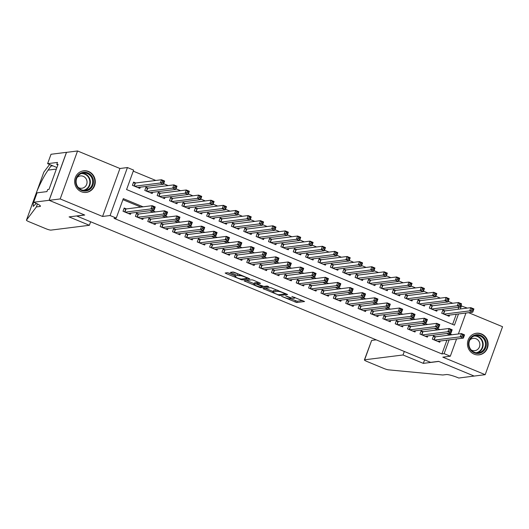 <?xml version="1.0" encoding="UTF-8"?>
<svg xmlns="http://www.w3.org/2000/svg" width="529" height="529" viewBox="0 0 529 529"><rect width="100%" height="100%" fill="white"/><g stroke="black" fill="none" stroke-linecap="round" stroke-linejoin="round"><path stroke-width="0.79" d="M281.613 296.359L296.709 302.535L304.585 301.517L291.889 296.432A4.384 0.661 -160.1 0 1 294.62 298.098A4.384 0.661 -160.1 0 1 294.389 298.211L293.74 298.29A4.384 0.661 -160.1 0 1 288.464 296.862L285.64 295.856L287.862 296.934A4.384 0.661 -160.1 0 1 290.593 298.601A4.384 0.661 -160.1 0 1 290.361 298.72L289.707 298.799A4.384 0.661 -160.1 0 1 284.437 297.364L281.613 296.359M81.301 191.723A10.878 10.316 82.8 0 0 86.313 192.404A10.878 10.316 82.8 0 0 95.213 183.008A10.878 10.316 82.8 0 0 88.621 171.495A10.878 10.316 82.8 0 0 83.608 170.814A10.878 10.316 82.8 0 0 74.708 180.21A10.878 10.316 82.8 0 0 81.301 191.723M474.123 354.159A10.878 10.316 82.8 0 0 479.135 354.84A10.878 10.316 82.8 0 0 488.036 345.437A10.878 10.316 82.8 0 0 481.443 333.931A10.878 10.316 82.8 0 0 476.431 333.25A10.878 10.316 82.8 0 0 467.53 342.647A10.878 10.316 82.8 0 0 474.123 354.159M229.077 273.156L227.43 272.706L225.169 273.017L226.022 273.539L242.004 279.914L249.873 278.895L234.691 272.448L233.038 272.005L230.327 272.369L237.309 275.424L240.272 275.708A3.663 0.555 -160.1 0 1 244.2 276.72A3.663 0.555 -160.1 0 1 246.964 278.3A3.663 0.555 -160.1 0 1 246.765 278.399L241.634 279.041A3.663 0.555 -160.1 0 1 237.706 278.036A3.663 0.555 -160.1 0 1 234.942 276.449A3.663 0.555 -160.1 0 1 235.134 276.356L236.066 276.211L235.213 275.688L229.077 273.156M49.157 200.326L66.522 152.359L77.558 150.97L60.194 198.944L49.157 200.326L84.733 215.038L76.784 216.037L430.632 362.352L438.581 361.353L474.149 376.066L485.186 374.677L442.806 357.161L450.311 356.215L444.129 353.656L441.92 353.934L114.052 218.358L116.261 218.08L110.072 215.528L127.436 167.554L133.625 170.113L126.583 189.561L454.451 325.137L458.498 313.962M60.194 198.944L102.566 216.467L110.072 215.528M263.012 288.596L279.768 295.526L287.644 294.514L270.808 287.624L263.012 288.596M259.236 287.273L244.054 280.826L251.923 279.815L253.57 280.258L260.559 283.319L257.325 283.749L258.106 284.304L263.819 286.434L267.112 286.024L268.864 286.698L260.883 287.723L259.236 287.273L259.435 286.725M485.186 374.677L502.55 326.71L468.648 312.685M135.748 182.988L133.586 182.088L132.409 185.329L139.835 188.403L140.278 187.18M148.12 188.099L145.958 187.206L144.781 190.447L152.207 193.515L152.65 192.292M160.492 193.217L158.33 192.325L157.153 195.565L164.579 198.633L165.022 197.41M172.864 198.335L170.702 197.436L169.525 200.676L176.951 203.751L177.394 202.528M185.236 203.447L183.074 202.554L181.897 205.794L189.322 208.862L189.766 207.639M197.608 208.565L195.446 207.672L194.269 210.912L201.694 213.981L202.138 212.757M209.98 213.683L207.818 212.784L206.641 216.03L214.066 219.099L214.509 217.875M222.352 218.794L220.19 217.902L219.013 221.142L226.438 224.21L226.881 222.993M234.724 223.912L232.562 223.02L231.391 226.26L238.81 229.328L239.253 228.105M247.096 229.031L244.934 228.131L243.763 231.378L251.182 234.446L251.625 233.223M259.474 234.149L257.306 233.249L256.135 236.489L263.554 239.564L263.997 238.341M271.846 239.26L269.678 238.367L268.507 241.608L275.926 244.676L276.369 243.452M284.218 244.378L282.05 243.485L280.879 246.726L288.298 249.794L288.741 248.57M296.59 249.496L294.422 248.597L293.251 251.837L300.67 254.912L301.113 253.689M308.962 254.608L306.794 253.715L305.623 256.955L313.042 260.023L313.485 258.8M321.334 259.726L319.166 258.833L317.995 262.073L325.421 265.141L325.857 263.918M333.706 264.844L331.538 263.945L330.367 267.185L337.793 270.259L338.236 269.036M346.078 269.955L343.91 269.063L342.739 272.303L350.165 275.371L350.608 274.154M358.45 275.073L356.288 274.181L355.111 277.421L362.537 280.489L362.98 279.266M370.822 280.191L368.66 279.292L367.483 282.539L374.909 285.607L375.352 284.384M383.194 285.303L381.032 284.41L379.855 287.65L387.281 290.719L387.724 289.502M395.566 290.421L393.404 289.528L392.227 292.768L399.653 295.837L400.096 294.613M407.938 295.539L405.776 294.64L404.599 297.887L412.025 300.955L412.468 299.731M420.31 300.657L418.148 299.758L416.971 302.998L424.397 306.073L424.84 304.849M432.682 305.769L430.52 304.876L429.343 308.116L436.769 311.184L437.212 309.961M435.671 336.814L433.502 335.922L432.332 339.162L439.758 342.23L440.194 341.013M423.299 331.703L421.13 330.804L419.96 334.05L427.379 337.118L427.822 335.895M410.927 326.585L408.758 325.692L407.588 328.932L415.007 332L415.45 330.777M398.555 321.467L396.386 320.574L395.216 323.814L402.635 326.882L403.078 325.666M386.183 316.355L384.014 315.456L382.844 318.696L390.263 321.771L390.706 320.548M373.805 311.237L371.642 310.344L370.472 313.585L377.891 316.653L378.334 315.429M361.433 306.119L359.27 305.226L358.1 308.467L365.519 311.535L365.962 310.311M349.061 301.008L346.898 300.108L345.728 303.348L353.147 306.423L353.59 305.2M336.689 295.89L334.526 294.997L333.349 298.237L340.775 301.305L341.218 300.082M324.317 290.771L322.154 289.879L320.977 293.119L328.403 296.187L328.846 294.964M311.945 285.66L309.782 284.761L308.605 288.001L316.031 291.076L316.474 289.852M299.573 280.542L297.41 279.643L296.233 282.889L303.659 285.958L304.102 284.734M287.201 275.424L285.038 274.531L283.861 277.771L291.287 280.839L291.73 279.616M274.829 270.306L272.666 269.413L271.489 272.653L278.915 275.721L279.358 274.505M262.457 265.194L260.294 264.295L259.117 267.542L266.543 270.61L266.986 269.387M250.085 260.076L247.922 259.184L246.745 262.424L254.171 265.492L254.614 264.269M237.713 254.958L235.544 254.065L234.373 257.306L241.799 260.374L242.242 259.15M225.341 249.847L223.172 248.947L222.001 252.188L229.427 255.262L229.87 254.039M212.969 244.729L210.8 243.836L209.629 247.076L217.055 250.144L217.492 248.921M200.597 239.611L198.428 238.718L197.257 241.958L204.677 245.026L205.12 243.803M188.225 234.499L186.056 233.6L184.886 236.84L192.305 239.915L192.748 238.691M175.853 229.381L173.684 228.482L172.514 231.728L179.933 234.797L180.376 233.573M163.481 224.263L161.312 223.37L160.142 226.61L167.561 229.679L168.004 228.455M151.109 219.145L148.94 218.252L147.77 221.492L155.189 224.567L155.632 223.344M138.73 214.033L136.568 213.134L135.398 216.381L142.817 219.449L143.26 218.226M441.92 353.934L446.906 340.167M448.711 335.181L448.962 334.487L446.655 333.534M437.82 329.878L434.276 328.416M425.448 324.766L421.904 323.298M413.07 319.648L409.532 318.187M400.698 314.53L397.16 313.069M388.326 309.419L384.788 307.951M375.954 304.301L372.416 302.839M363.582 299.183L360.044 297.721M351.21 294.064L347.672 292.603M338.838 288.953L335.3 287.485M326.466 283.835L322.928 282.374M314.094 278.717L310.556 277.256M301.722 273.605L298.184 272.137M289.35 268.487L285.812 267.026M276.978 263.369L273.44 261.908M264.606 258.258L261.068 256.79M252.234 253.14L248.696 251.678M239.862 248.022L236.324 246.56M227.49 242.904L223.952 241.442M215.118 237.792L211.574 236.331M202.746 232.674L199.202 231.213M190.367 227.556L186.83 226.095M177.995 222.444L174.458 220.977M165.623 217.326L162.086 215.865M153.251 212.208L149.714 210.747M140.879 207.097L122.926 199.671M126.358 208.915L124.196 208.023L123.026 211.263L130.445 214.331L130.888 213.108M452.738 303.256L448.208 301.385M440.366 298.138L435.836 296.266M427.994 293.02L423.464 291.148M415.615 287.908L411.093 286.037M403.243 282.79L398.721 280.919M390.871 277.672L386.349 275.801M378.5 272.561L373.977 270.689M366.128 267.443L361.605 265.571M353.756 262.324L349.233 260.453M341.384 257.213L336.861 255.342M329.012 252.095L324.489 250.224M316.64 246.977L312.117 245.106M304.268 241.859L299.745 239.987M291.896 236.747L287.373 234.876M279.524 231.629L275.001 229.758M267.152 226.511L262.622 224.64M254.78 221.4L250.25 219.528M242.408 216.282L237.878 214.41M230.036 211.164L225.506 209.292M217.664 206.052L213.134 204.181M205.292 200.934L200.762 199.063M192.913 195.816L188.39 193.945M180.541 190.704L176.018 188.833M168.169 185.586L163.646 183.715M155.797 180.468L133.248 171.145M452.619 324.376L456.289 314.239M458.094 309.253L458.822 307.25M445.054 310.887L442.892 309.994L441.715 313.234L449.141 316.302L449.584 315.079M102.566 216.467L119.938 168.493L77.558 150.97M119.938 168.493L127.436 167.554M460.845 305.769L467.312 308.096M143.088 206.819L123.297 198.633L116.261 218.08M450.913 334.903L451.164 334.209L448.856 333.257M440.022 329.6L436.485 328.139M427.65 324.489L424.113 323.021M415.278 319.371L411.741 317.909M402.906 314.252L399.369 312.791M390.534 309.141L386.997 307.673M378.162 304.023L374.625 302.562M365.79 298.905L362.253 297.443M353.418 293.793L349.881 292.325M341.046 288.675L337.509 287.214M328.674 283.557L325.137 282.096M316.302 278.439L312.765 276.978M303.93 273.328L300.393 271.866M291.558 268.21L288.021 266.748M279.186 263.092L275.642 261.63M266.814 257.98L263.27 256.512M254.436 252.862L250.898 251.401M242.064 247.744L238.526 246.283M229.692 242.632L226.154 241.164M217.32 237.514L213.782 236.053M204.948 232.396L201.41 230.935M192.576 227.285L189.038 225.817M180.204 222.167L176.666 220.705M167.832 217.049L164.294 215.587M155.46 211.931L151.922 210.469M444.129 353.656L449.108 339.896M465.95 313.029L458.365 333.971M456.56 338.957L450.311 356.215M460.303 308.976L461.493 305.689M448.962 334.487L451.164 334.209M290.467 298.693L297.179 301.239L302.648 300.551M265.346 288.305L273.096 291.512M277.394 294.455L278.545 294.765L285.389 293.906L283.081 292.788A4.384 0.661 -160.1 0 0 277.811 291.36L273.129 291.942A4.384 0.661 -160.1 0 0 272.898 292.061A4.384 0.661 -160.1 0 0 275.629 293.727L277.394 294.455M272.898 292.061L273.367 290.765A4.384 0.661 -160.1 0 1 273.599 290.646L277.507 290.156M254.065 283.643L246.461 280.496M258.621 282.347L257.755 282.565M254.039 284.159A3.663 0.555 -160.1 0 0 253.847 284.258A3.663 0.555 -160.1 0 0 256.611 285.839A3.663 0.555 -160.1 0 0 260.539 286.85L262.424 286.586L261.564 286.063L255.851 283.934L254.039 284.159L254.509 282.863A3.663 0.555 -160.1 0 0 254.317 282.962L253.847 284.258M257.563 282.929L256.32 282.638L255.851 283.934M254.509 282.863L256.32 282.638M232.727 272.045L239.736 274.538M247.056 278.042L247.936 277.93M227.642 272.719L235.167 275.827M446.979 315.41L472.754 312.17L469.659 310.893L470.836 307.653L444.704 310.933L442.661 310.629M471.98 308.936L470.836 307.653L473.924 308.929L472.754 312.17L473.224 309.445L471.98 308.936L471.511 310.232L472.754 310.748M471.511 310.232L469.659 310.893L443.884 314.127M473.224 309.445L473.924 308.929M433.271 336.556L435.314 336.861L461.447 333.581L464.541 334.864L463.364 338.104L437.589 341.337M463.364 336.675L463.364 338.104L460.276 336.828L461.447 333.581L462.597 334.87L462.128 336.166L463.364 336.675L463.834 335.379L462.597 334.87M434.494 340.061L460.276 336.828L462.128 336.166M464.541 334.864L463.834 335.379M476.001 334.784A9.416 8.927 -97.2 0 1 486.244 342.699A9.416 8.927 -97.2 0 1 478.864 353.392A9.416 8.927 -97.2 0 1 468.615 345.47A9.416 8.927 -97.2 0 1 476.001 334.784M478.533 352.731A8.715 8.266 82.8 0 0 485.391 342.957A8.715 8.266 82.8 0 0 476.126 335.465A8.715 8.266 82.8 0 0 475.882 335.498A8.715 8.266 82.8 0 0 469.025 345.272A8.715 8.266 82.8 0 0 478.295 352.764A8.715 8.266 82.8 0 0 478.533 352.731M471.068 349.867A6.209 5.885 82.8 0 0 479.81 343.698A6.209 5.885 82.8 0 0 469.838 340.061M477.039 354.873A10.811 10.249 82.8 0 0 478.778 354.814A10.811 10.249 82.8 0 0 479.076 354.774A10.811 10.249 82.8 0 0 487.573 342.653A10.811 10.249 82.8 0 0 476.087 333.363A10.811 10.249 82.8 0 0 475.783 333.402A10.811 10.249 82.8 0 0 474.387 333.733M83.179 172.348A9.416 8.927 -97.2 0 1 93.421 180.27A9.416 8.927 -97.2 0 1 86.042 190.956A9.416 8.927 -97.2 0 1 75.792 183.041A9.416 8.927 -97.2 0 1 83.179 172.348M85.711 190.295A8.715 8.266 82.8 0 0 92.568 180.528A8.715 8.266 82.8 0 0 83.304 173.029A8.715 8.266 82.8 0 0 83.06 173.062A8.715 8.266 82.8 0 0 76.202 182.836A8.715 8.266 82.8 0 0 85.473 190.334A8.715 8.266 82.8 0 0 85.711 190.295M78.246 187.431A6.209 5.885 82.8 0 0 86.987 181.262A6.209 5.885 82.8 0 0 77.016 177.625M84.217 192.444A10.811 10.249 82.8 0 0 85.956 192.377A10.811 10.249 82.8 0 0 86.253 192.338A10.811 10.249 82.8 0 0 94.751 180.217A10.811 10.249 82.8 0 0 83.265 170.927A10.811 10.249 82.8 0 0 82.96 170.966A10.811 10.249 82.8 0 0 81.565 171.297M474.209 376.093L438.766 361.433L423.319 363.37L403.025 354.979L364.626 359.799A4.186 0.635 -160.1 0 0 364.402 359.912A4.186 0.635 -160.1 0 0 367.014 361.499L383.902 368.482A4.186 0.635 -160.1 0 0 388.511 369.844L442.799 374.995L446.331 374.552A9.767 1.475 19.9 0 1 458.081 377.746L458.762 378.03L474.222 376.053M423.319 363.37L424.589 359.852M403.025 354.979L404.301 351.461M376.198 339.843L371.642 340.418L364.626 359.799M364.402 359.912L371.642 340.418M89.388 225.288L50.982 230.108A4.186 0.635 -160.1 0 1 45.95 228.74L29.062 221.757A4.186 0.635 -160.1 0 1 26.45 220.163A4.186 0.635 -160.1 0 1 26.463 220.137L36.369 206.932L39.9 206.489A9.767 1.475 -160.1 0 0 40.422 206.231A9.767 1.475 -160.1 0 0 34.332 202.521L33.651 202.243L49.098 200.306L84.541 214.959L69.094 216.897L89.388 225.288L90.657 221.77M37.453 203.943L36.369 206.932M51.458 165.26L48.126 170.107C44.575 175.092 40.852 182.102 36.964 191.134L43.814 172.189A4.186 0.635 19.9 0 1 43.828 172.163L49.587 164.486M52.874 165.848L51.168 166.06M43.828 172.163L33.334 201.165L33.221 206.409L36.283 203.374M49.098 200.306L66.462 152.332L51.015 154.27L47.61 163.666L57.496 162.429L56.748 164.499L57.846 164.955M33.651 202.243L37.05 192.84L46.936 191.597L47.689 189.527L49.012 189.362L58.071 164.334L56.748 164.499M47.61 163.666L56.92 167.514M26.45 220.163L33.373 201.04L26.463 220.137M434.607 310.292L460.382 307.058L457.287 305.775L458.464 302.535L432.332 305.815L430.289 305.511M459.608 303.818L458.464 302.535L461.553 303.818L460.382 307.058L460.852 304.334L459.608 303.818L459.139 305.114L460.382 305.63M459.139 305.114L457.287 305.775L431.512 309.009M460.852 304.334L461.553 303.818M422.235 305.173L448.01 301.94L444.915 300.664L446.086 297.417L419.96 300.697L417.917 300.393M447.236 298.706L446.086 297.417L449.181 298.7L448.01 301.94L448.473 299.216L447.236 298.706L446.767 300.003L448.003 300.512M446.767 300.003L444.915 300.664L419.14 303.897M448.473 299.216L449.181 298.7M409.863 300.055L435.638 296.822L432.543 295.546L433.714 292.306L407.588 295.585L405.545 295.281M434.864 293.588L433.714 292.306L436.809 293.582L435.638 296.822L436.101 294.098L434.864 293.588L434.395 294.884L435.631 295.394M434.395 294.884L432.543 295.546L406.768 298.779M436.101 294.098L436.809 293.582M397.484 294.944L423.266 291.71L420.171 290.428L421.342 287.187L395.216 290.467L393.173 290.163M422.492 288.47L421.342 287.187L424.437 288.47L423.266 291.71L423.729 288.986L422.492 288.47L422.023 289.766L423.26 290.282M422.023 289.766L420.171 290.428L394.396 293.661M423.729 288.986L424.437 288.47M420.899 331.445L422.942 331.743L449.075 328.469L452.169 329.746L450.992 332.986L425.217 336.219M450.992 331.557L450.992 332.986L447.904 331.709L449.075 328.469L450.225 329.752L449.756 331.048L450.992 331.557L451.462 330.261L450.225 329.752M422.122 334.943L447.904 331.709L449.756 331.048M452.169 329.746L451.462 330.261M408.527 326.327L410.57 326.631L436.703 323.351L439.797 324.627L438.62 327.874L412.845 331.108M438.62 326.446L438.62 327.874L435.526 326.591L436.703 323.351L437.853 324.634L437.384 325.93L438.62 326.446L439.09 325.15L437.853 324.634M409.75 329.825L435.526 326.591L437.384 325.93M439.797 324.627L439.09 325.15M396.155 321.209L398.198 321.513L424.331 318.233L427.425 319.516L426.248 322.756L400.473 325.99M426.248 321.328L426.248 322.756L423.154 321.48L424.331 318.233L425.481 319.523L425.012 320.819L426.248 321.328L426.718 320.032L425.481 319.523M397.378 324.713L423.154 321.48L425.012 320.819M427.425 319.516L426.718 320.032M383.783 316.097L385.826 316.395L411.959 313.122L415.053 314.398L413.876 317.638L388.101 320.872M413.876 316.21L413.876 317.638L410.782 316.362L411.959 313.122L413.109 314.405L412.64 315.701L413.876 316.21L414.346 314.914L413.109 314.405M385.006 319.595L410.782 316.362L412.64 315.701M415.053 314.398L414.346 314.914M385.112 289.826L410.894 286.592L407.799 285.316L408.97 282.069L382.844 285.349L380.801 285.045M410.12 283.359L408.97 282.069L412.065 283.352L410.894 286.592L411.357 283.868L410.12 283.359L409.651 284.655L410.888 285.164M409.651 284.655L407.799 285.316L382.024 288.55M411.357 283.868L412.065 283.352M371.411 310.979L373.454 311.283L399.587 308.004L402.681 309.28L401.504 312.527L375.729 315.76M401.504 311.098L401.504 312.527L398.41 311.244L399.587 308.004L400.737 309.286L400.268 310.583L401.504 311.098L401.974 309.796L400.737 309.286M372.634 314.477L398.41 311.244L400.268 310.583M402.681 309.28L401.974 309.796M372.74 284.708L398.522 281.474L395.428 280.198L396.598 276.958L370.472 280.231L368.429 279.934M397.748 278.241L396.598 276.958L399.693 278.234L398.522 281.474L398.985 278.75L397.748 278.241L397.279 279.537L398.516 280.046M397.279 279.537L395.428 280.198L369.652 283.432M398.985 278.75L399.693 278.234M359.039 305.861L361.082 306.165L387.215 302.886L390.303 304.168L389.132 307.409L363.357 310.642M389.132 305.98L389.132 307.409L386.038 306.126L387.215 302.886L388.365 304.168L387.896 305.464L389.132 305.98L389.602 304.684L388.365 304.168M360.262 309.359L386.038 306.126L387.896 305.464M390.303 304.168L389.602 304.684M360.368 279.596L386.15 276.363L383.056 275.08L384.226 271.84L358.1 275.12L356.057 274.816M385.376 273.123L384.226 271.84L387.321 273.116L386.15 276.363L386.613 273.638L385.376 273.123L384.907 274.419L386.144 274.935M384.907 274.419L383.056 275.08L357.28 278.314M386.613 273.638L387.321 273.116M346.667 300.75L348.71 301.047L374.843 297.774L377.931 299.05L376.76 302.29L350.985 305.524M376.76 300.862L376.76 302.29L373.666 301.014L374.843 297.774L375.993 299.057L375.524 300.353L376.76 300.862L377.23 299.566L375.993 299.057M347.89 304.248L373.666 301.014L375.524 300.353M377.931 299.05L377.23 299.566M347.996 274.478L373.772 271.245L370.684 269.962L371.854 266.722L345.728 270.002L343.685 269.697M373.005 268.011L371.854 266.722L374.949 268.005L373.772 271.245L374.241 268.52L373.005 268.011L372.535 269.307L373.772 269.816M372.535 269.307L370.684 269.962L344.901 273.202M374.241 268.52L374.949 268.005M334.295 295.632L336.338 295.936L362.471 292.656L365.559 293.932L364.388 297.172L338.613 300.412M364.388 295.744L364.388 297.172L361.294 295.896L362.471 292.656L363.615 293.939L363.145 295.235L364.388 295.744L364.858 294.448L363.615 293.939M335.518 299.13L361.294 295.896L363.145 295.235M365.559 293.932L364.858 294.448M335.624 269.36L361.4 266.127L358.312 264.85L359.482 261.61L333.349 264.884L331.313 264.586M360.633 262.893L359.482 261.61L362.577 262.887L361.4 266.127L361.869 263.402L360.633 262.893L360.163 264.189L361.4 264.698M360.163 264.189L358.312 264.85L332.529 268.084M361.869 263.402L362.577 262.887M321.923 290.514L323.966 290.818L350.099 287.538L353.187 288.821L352.016 292.061L326.241 295.294M352.016 290.633L352.016 292.061L348.922 290.778L350.099 287.538L351.243 288.821L350.773 290.117L352.016 290.633L352.486 289.337L351.243 288.821M323.146 294.012L348.922 290.778L350.773 290.117M353.187 288.821L352.486 289.337M323.252 264.249L349.028 261.015L345.94 259.732L347.11 256.492L320.977 259.772L318.941 259.468M348.261 257.775L347.11 256.492L350.205 257.768L349.028 261.015L349.497 258.284L348.261 257.775L347.791 259.071L349.028 259.587M347.791 259.071L345.94 259.732L320.157 262.966M349.497 258.284L350.205 257.768M309.551 285.396L311.594 285.7L337.72 282.42L340.815 283.703L339.644 286.943L313.869 290.176M339.638 285.515L339.644 286.943L336.55 285.667L337.72 282.42L338.871 283.709L338.401 285.005L339.638 285.515L340.107 284.218L338.871 283.709M310.774 288.9L336.55 285.667L338.401 285.005M340.815 283.703L340.107 284.218M310.88 259.131L336.656 255.897L333.568 254.614L334.738 251.374L308.605 254.654L306.562 254.35M335.889 252.657L334.738 251.374L337.833 252.657L336.656 255.897L337.125 253.173L335.889 252.657L335.419 253.953L336.656 254.469M335.419 253.953L333.568 254.614L307.785 257.848M337.125 253.173L337.833 252.657M297.179 280.284L299.222 280.588L325.348 277.308L328.443 278.585L327.272 281.825L301.49 285.058M327.266 280.396L327.272 281.825L324.178 280.549L325.348 277.308L326.499 278.591L326.029 279.887L327.266 280.396L327.735 279.1L326.499 278.591M298.402 283.782L324.178 280.549L326.029 279.887M328.443 278.585L327.735 279.1M298.508 254.013L324.284 250.779L321.189 249.503L322.366 246.263L296.233 249.536L294.19 249.238M323.517 247.546L322.366 246.263L325.461 247.539L324.284 250.779L324.753 248.055L323.517 247.546L323.047 248.842L324.284 249.351M323.047 248.842L321.189 249.503L295.413 252.736M324.753 248.055L325.461 247.539M284.807 275.166L286.85 275.47L312.976 272.19L316.071 273.467L314.9 276.713L289.118 279.947M314.894 275.285L314.9 276.713L311.806 275.43L312.976 272.19L314.127 273.473L313.657 274.769L314.894 275.285L315.363 273.989L314.127 273.473M286.03 278.664L311.806 275.43L313.657 274.769M316.071 273.467L315.363 273.989M286.136 248.901L311.912 245.661L308.817 244.385L309.994 241.145L283.861 244.424L281.818 244.12M311.145 242.427L309.994 241.145L313.089 242.421L311.912 245.661L312.381 242.937L311.145 242.427L310.675 243.724L311.912 244.233M310.675 243.724L308.817 244.385L283.041 247.618M312.381 242.937L313.089 242.421M272.435 270.048L274.478 270.352L300.604 267.072L303.699 268.355L302.528 271.595L276.746 274.829M302.522 270.167L302.528 271.595L299.434 270.319L300.604 267.072L301.755 268.362L301.285 269.658L302.522 270.167L302.991 268.871L301.755 268.362M273.658 273.553L299.434 270.319L301.285 269.658M303.699 268.355L302.991 268.871M273.764 243.783L299.54 240.55L296.445 239.267L297.622 236.027L271.489 239.306L269.446 239.002M298.773 237.309L297.622 236.027L300.717 237.309L299.54 240.55L300.009 237.825L298.773 237.309L298.303 238.605L299.54 239.121M298.303 238.605L296.445 239.267L270.669 242.5M300.009 237.825L300.717 237.309M260.063 264.936L262.106 265.234L288.232 261.961L291.327 263.237L290.156 266.477L264.374 269.711M290.15 265.049L290.156 266.477L287.062 265.201L288.232 261.961L289.383 263.244L288.913 264.54L290.15 265.049L290.619 263.753L289.383 263.244M261.286 268.434L287.062 265.201L288.913 264.54M291.327 263.237L290.619 263.753M261.392 238.665L287.168 235.431L284.073 234.155L285.25 230.909L259.117 234.188L257.074 233.884M286.401 232.198L285.25 230.909L288.345 232.191L287.168 235.431L287.637 232.707L286.401 232.198L285.931 233.494L287.168 234.003M285.931 233.494L284.073 234.155L258.297 237.389M287.637 232.707L288.345 232.191M247.691 259.818L249.734 260.123L275.86 256.843L278.955 258.119L277.785 261.366L252.002 264.599M277.778 259.937L277.785 261.366L274.69 260.083L275.86 256.843L277.011 258.126L276.541 259.422L277.778 259.937L278.247 258.641L277.011 258.126M248.908 263.316L274.69 260.083L276.541 259.422M278.955 258.119L278.247 258.641M249.02 233.547L274.796 230.313L271.701 229.037L272.878 225.797L246.745 229.077L244.702 228.773M274.029 227.08L272.878 225.797L275.966 227.073L274.796 230.313L275.265 227.589L274.029 227.08L273.559 228.376L274.796 228.885M273.559 228.376L271.701 229.037L245.925 232.271M275.265 227.589L275.966 227.073M235.319 254.7L237.356 255.004L263.488 251.725L266.583 253.007L265.406 256.248L239.63 259.481M265.406 254.819L265.406 256.248L262.318 254.965L263.488 251.725L264.639 253.007L264.169 254.31L265.406 254.819L265.875 253.523L264.639 253.007M236.536 258.205L262.318 254.965L264.169 254.31M266.583 253.007L265.875 253.523M236.648 228.435L262.424 225.202L259.329 223.919L260.506 220.679L234.373 223.959L232.33 223.655M261.657 221.962L260.506 220.679L263.594 221.955L262.424 225.202L262.893 222.478L261.657 221.962L261.187 223.258L262.424 223.774M261.187 223.258L259.329 223.919L233.553 227.153M262.893 222.478L263.594 221.955M222.947 249.589L224.984 249.886L251.116 246.613L254.211 247.889L253.034 251.13L227.258 254.363M253.034 249.701L253.034 251.13L249.946 249.853L251.116 246.613L252.267 247.896L251.797 249.192L253.034 249.701L253.503 248.405L252.267 247.896M224.164 253.087L249.946 249.853L251.797 249.192M254.211 247.889L253.503 248.405M224.276 223.317L250.052 220.084L246.957 218.808L248.134 215.561L222.001 218.841L219.958 218.537M249.278 216.85L248.134 215.561L251.222 216.844L250.052 220.084L250.521 217.359L249.278 216.85L248.809 218.146L250.052 218.656M248.809 218.146L246.957 218.808L221.182 222.041M250.521 217.359L251.222 216.844M210.568 244.471L212.612 244.775L238.744 241.495L241.839 242.771L240.662 246.011L214.886 249.252M240.662 244.59L240.662 246.011L237.574 244.735L238.744 241.495L239.895 242.778L239.425 244.074L240.662 244.59L241.131 243.287L239.895 242.778M211.792 247.969L237.574 244.735L239.425 244.074M241.839 242.771L241.131 243.287M211.904 218.199L237.68 214.966L234.585 213.69L235.762 210.449L209.629 213.723L207.586 213.425M236.906 211.732L235.762 210.449L238.85 211.726L237.68 214.966L238.149 212.241L236.906 211.732L236.437 213.028L237.68 213.537M236.437 213.028L234.585 213.69L208.81 216.923M238.149 212.241L238.85 211.726M198.196 239.353L200.24 239.657L226.372 236.377L229.467 237.66L228.29 240.9L202.514 244.133M228.29 239.472L228.29 240.9L225.202 239.617L226.372 236.377L227.523 237.66L227.053 238.956L228.29 239.472L228.759 238.176L227.523 237.66M199.42 242.851L225.202 239.617L227.053 238.956M229.467 237.66L228.759 238.176M199.532 213.088L225.308 209.854L222.213 208.571L223.383 205.331L197.257 208.611L195.214 208.307M224.534 206.614L223.383 205.331L226.478 206.608L225.308 209.854L225.771 207.13L224.534 206.614L224.065 207.91L225.301 208.426M224.065 207.91L222.213 208.571L196.438 211.805M225.771 207.13L226.478 206.608M185.824 234.235L187.868 234.539L214 231.259L217.095 232.542L215.918 235.782L190.142 239.015M215.918 234.354L215.918 235.782L212.823 234.506L214 231.259L215.151 232.548L214.681 233.844L215.918 234.354L216.387 233.058L215.151 232.548M187.048 237.739L212.823 234.506L214.681 233.844M217.095 232.542L216.387 233.058M187.16 207.97L212.936 204.736L209.841 203.453L211.011 200.213L184.886 203.493L182.842 203.189M212.162 201.496L211.011 200.213L214.106 201.496L212.936 204.736L213.399 202.012L212.162 201.496L211.693 202.799L212.929 203.308M211.693 202.799L209.841 203.453L184.066 206.694M213.399 202.012L214.106 201.496M173.452 229.123L175.496 229.427L201.628 226.148L204.723 227.424L203.546 230.664L177.77 233.897M203.546 229.236L203.546 230.664L200.451 229.388L201.628 226.148L202.779 227.43L202.309 228.726L203.546 229.236L204.015 227.939L202.779 227.43M174.676 232.621L200.451 229.388L202.309 228.726M204.723 227.424L204.015 227.939M174.782 202.852L200.564 199.618L197.469 198.342L198.639 195.102L172.514 198.375L170.47 198.077M199.79 196.385L198.639 195.102L201.734 196.378L200.564 199.618L201.027 196.894L199.79 196.385L199.321 197.681L200.557 198.19M199.321 197.681L197.469 198.342L171.694 201.575M201.027 196.894L201.734 196.378M161.081 224.005L163.124 224.309L189.256 221.029L192.351 222.312L191.174 225.552L165.398 228.786M191.174 224.124L191.174 225.552L188.079 224.27L189.256 221.029L190.407 222.312L189.937 223.608L191.174 224.124L191.643 222.828L190.407 222.312M162.304 227.503L188.079 224.27L189.937 223.608M192.351 222.312L191.643 222.828M162.41 197.74L188.192 194.5L185.097 193.224L186.268 189.984L160.142 193.264L158.098 192.959M187.418 191.267L186.268 189.984L189.362 191.26L188.192 194.5L188.655 191.776L187.418 191.267L186.949 192.563L188.185 193.078M186.949 192.563L185.097 193.224L159.322 196.457M188.655 191.776L189.362 191.26M148.709 218.887L150.752 219.191L176.884 215.911L179.979 217.194L178.802 220.434L153.026 223.668M178.802 219.006L178.802 220.434L175.707 219.158L176.884 215.911L178.035 217.201L177.565 218.497L178.802 219.006L179.271 217.71L178.035 217.201M149.932 222.392L175.707 219.158L177.565 218.497M179.979 217.194L179.271 217.71M150.038 192.622L175.82 189.389L172.725 188.106L173.896 184.866L147.77 188.145L145.726 187.841M175.046 186.148L173.896 184.866L176.99 186.148L175.82 189.389L176.283 186.664L175.046 186.148L174.577 187.445L175.813 187.96M174.577 187.445L172.725 188.106L146.95 191.339M176.283 186.664L176.99 186.148M136.337 213.776L138.38 214.073L164.512 210.8L167.6 212.076L166.43 215.316L140.654 218.55M166.43 213.888L166.43 215.316L163.335 214.04L164.512 210.8L165.663 212.083L165.193 213.379L166.43 213.888L166.9 212.592L165.663 212.083M137.56 217.274L163.335 214.04L165.193 213.379M167.6 212.076L166.9 212.592M137.666 187.504L163.448 184.271L160.353 182.994L161.524 179.748L135.398 183.027L133.354 182.723M162.674 181.037L161.524 179.748L164.618 181.03L163.448 184.271L163.911 181.546L162.674 181.037L162.205 182.333L163.441 182.842M162.205 182.333L160.353 182.994L134.578 186.228M163.911 181.546L164.618 181.03M123.965 208.657L126.008 208.962L152.14 205.682L155.228 206.958L154.058 210.205L128.282 213.438M154.058 208.776L154.058 210.205L150.963 208.922L152.14 205.682L153.291 206.965L152.821 208.261L154.058 208.776L154.528 207.48L153.291 206.965M125.188 212.155L150.963 208.922L152.821 208.261M155.228 206.958L154.528 207.48M297.179 301.239L296.709 302.535M295.532 300.789L295.063 302.085M280.119 294.567L279.768 295.526M278.247 294.732L278.122 295.083M264.037 288.47L263.792 289.158M278.148 290.421L277.811 291.36M273.599 290.646L273.129 291.942M245.158 280.661L244.907 281.349M257.795 282.453L257.325 283.749M261.233 286.758L260.883 287.723M235.352 275.754L235.134 276.356M240.569 274.882L240.272 275.708M239.432 274.577L238.963 275.873M237.779 274.128L237.309 275.424M231.424 272.204L231.18 272.891M242.348 278.948L242.004 279.914M240.55 278.922L240.351 279.464M226.273 272.852L226.022 273.539M444.704 310.933L443.593 314.008M444.453 310.913L443.362 313.915M433.978 339.843L435.063 336.847M434.203 339.935L435.314 336.861M474.982 335.697A8.715 8.266 -97.2 0 1 483.109 343.374A8.715 8.266 -97.2 0 1 477.132 352.823M476.14 352.737A8.431 7.995 82.8 0 0 482.62 343.433A8.431 7.995 82.8 0 0 474.044 336.027M82.16 173.261A8.715 8.266 -97.2 0 1 90.287 180.938A8.715 8.266 -97.2 0 1 84.309 190.387M83.317 190.301A8.431 7.995 82.8 0 0 89.798 181.004A8.431 7.995 82.8 0 0 81.221 173.591M40.184 205.702L39.9 206.489M48.126 170.107L56.358 169.075M432.332 305.815L431.221 308.89M432.074 305.795L430.99 308.797M419.96 300.697L418.842 303.772M419.702 300.684L418.618 303.679M407.588 295.585L406.47 298.66M407.33 295.566L406.246 298.568M395.216 290.467L394.098 293.542M394.958 290.447L393.874 293.45M421.606 334.725L422.691 331.729M421.831 334.824L422.942 331.743M409.234 329.613L410.319 326.611M409.459 329.706L410.57 326.631M396.862 324.495L397.947 321.5M397.087 324.588L398.198 321.513M384.49 319.377L385.575 316.382M384.715 319.476L385.826 316.395M382.844 285.349L381.726 288.424M382.586 285.336L381.502 288.331M372.112 314.266L373.203 311.264M372.343 314.358L373.454 311.283M370.472 280.231L369.354 283.313M370.214 280.218L369.13 283.213M359.74 309.148L360.831 306.152M359.971 309.24L361.082 306.165M358.1 275.12L356.982 278.194M357.842 275.1L356.758 278.102M347.368 304.03L348.459 301.034M347.599 304.122L348.71 301.047M345.728 270.002L344.61 273.076M345.47 269.988L344.386 272.984M334.996 298.918L336.08 295.916M335.227 299.011L336.338 295.936M333.349 264.884L332.238 267.965M333.098 264.87L332.014 267.866M322.624 293.8L323.708 290.798M322.849 293.893L323.966 290.818M320.977 259.772L319.866 262.847M320.726 259.752L319.642 262.754M310.252 288.682L311.336 285.686M310.477 288.774L311.594 285.7M308.605 254.654L307.494 257.729M308.354 254.641L307.27 257.636M297.88 283.57L298.964 280.568M298.105 283.663L299.222 280.588M296.233 249.536L295.122 252.611M295.982 249.523L294.898 252.518M285.508 278.452L286.592 275.45M285.733 278.545L286.85 275.47M283.861 244.424L282.751 247.499M283.61 244.405L282.526 247.407M273.136 273.334L274.22 270.339M273.361 273.427L274.478 270.352M271.489 239.306L270.379 242.381M271.238 239.287L270.154 242.289M260.764 268.216L261.848 265.221M260.989 268.315L262.106 265.234M259.117 234.188L258.007 237.263M258.866 234.175L257.782 237.171M248.392 263.105L249.476 260.103M248.617 263.197L249.734 260.123M246.745 229.077L245.635 232.152M246.494 229.057L245.403 232.059M236.02 257.987L237.104 254.991M236.245 258.079L237.356 255.004M234.373 223.959L233.263 227.034M234.122 223.939L233.031 226.941M223.648 252.869L224.732 249.873M223.873 252.968L224.984 249.886M222.001 218.841L220.891 221.916M221.75 218.827L220.659 221.823M211.276 247.757L212.36 244.755M211.501 247.85L212.612 244.775M209.629 213.723L208.519 216.804M209.372 213.709L208.287 216.705M198.904 242.639L199.988 239.644M199.129 242.732L200.24 239.657M197.257 208.611L196.14 211.686M197 208.591L195.915 211.593M186.532 237.521L187.616 234.526M186.757 237.614L187.868 234.539M184.886 203.493L183.768 206.568M184.628 203.48L183.543 206.475M174.16 232.41L175.244 229.407M174.385 232.502L175.496 229.427M172.514 198.375L171.396 201.456M172.256 198.362L171.171 201.357M161.788 227.291L162.872 224.289M162.013 227.384L163.124 224.309M160.142 193.264L159.024 196.338M159.884 193.244L158.799 196.246M149.416 222.173L150.5 219.178M149.641 222.266L150.752 219.191M147.77 188.145L146.652 191.22M147.512 188.126L146.427 191.128M137.037 217.062L138.129 214.06M137.269 217.154L138.38 214.073M135.398 183.027L134.28 186.102M135.14 183.014L134.055 186.01M124.665 211.944L125.757 208.942M124.897 212.036L126.008 208.962M290.904 297.741L290.593 298.601M294.891 297.344L294.62 298.098M285.581 293.496L285.442 293.879M257.722 282.486L257.253 283.782M262.582 286.143L262.424 286.586M235.213 275.695L234.942 276.449M247.208 277.626L246.964 278.3M478.778 354.814L477.971 354.913M476.087 333.363L475.28 333.462M85.956 192.377L85.149 192.483M83.265 170.927L82.458 171.026"/></g></svg>
